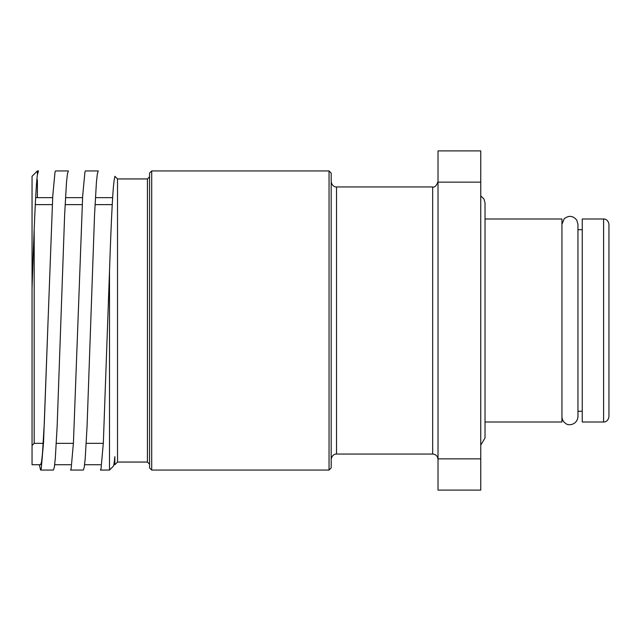 <?xml version="1.0" encoding="UTF-8"?>
<svg xmlns="http://www.w3.org/2000/svg" width="641" height="641" viewBox="0 0 641 641"><rect width="100%" height="100%" fill="white"/><g stroke="black" fill="none" stroke-linecap="round" stroke-linejoin="round"><path stroke-width="0.96" d="M34.189 230.568L34.189 443.356L32.05 445.495L32.05 288.41C33.861 234.021 35.64 188.061 37.394 174.689L38.46 170.931L37.394 170.931L37.394 174.689L37.394 170.931L32.05 176.275L32.05 464.725L40.599 464.725L41.529 461.961L42.466 453.74L44.333 422.483L48.075 320.5L43.548 442.218L41.248 468.675L40.599 470.061L39.317 464.725M54.693 464.725L70.51 464.725M84.604 464.725L100.421 464.725M113.81 464.725L114.843 464.725L114.843 456.632C114.306 462.53 113.778 465.759 113.241 466.319L109.507 470.069L109.507 271.103L103.345 442.763L101.046 468.795L100.421 470.061L109.507 470.069M114.843 177.18L114.843 176.275L114.843 177.18C113.032 180.994 111.254 219.318 109.507 271.103M117.519 462.057L117.519 178.943L147.43 178.943L147.43 462.057L117.519 462.057L114.843 464.725M147.43 462.057L149.569 464.188L149.569 176.812L147.43 178.943M149.569 173.07L149.569 467.93L151.701 470.069L151.701 170.931L149.569 173.07M151.701 170.931L329.049 170.931L329.049 470.069L151.701 470.069M329.049 470.069L331.181 467.93L331.181 173.07L329.049 170.931M336.525 186.956L432.675 186.956L432.675 454.044L336.525 454.044L336.525 186.956C336.501 187.196 332.006 187.012 331.181 181.619M480.75 182.148L480.75 490.101L438.019 490.101L438.019 150.899L480.75 150.899L480.75 182.148L438.019 182.148M85.469 170.931L84.949 171.812L82.649 196.386L73.451 442.49L71.151 468.739L70.51 470.061L83.33 470.069L84.267 467.185L85.197 458.692L87.072 426.265L94.547 214.743L96.414 182.308L97.352 173.815L98.289 170.931L85.469 170.931M68.355 170.931L55.551 170.931L55.046 171.764L52.746 196.13L48.075 320.5M68.371 170.931L67.441 173.815L66.504 182.308L64.637 214.735L57.153 426.265L55.286 458.692L54.349 467.185L53.419 470.061L40.599 470.069M37.394 179.897L37.394 197.644M485.021 219.006L561.941 219.006L561.941 421.994L485.021 421.994M582.244 411.306L577.966 411.306L577.966 416.65L577.966 224.35L576.82 220.216C573.11 215.656 568.928 215.16 564.256 218.717L561.941 224.35M603.606 219.006L582.244 219.006L582.244 421.994L603.606 421.994C603.902 422.251 608.237 421.834 608.95 416.65L608.95 224.35C608.237 219.166 603.902 218.749 603.606 219.006L603.606 421.994M480.75 458.852L438.019 458.852M112.231 204.631L95.253 204.631M82.208 204.631L65.334 204.631M52.298 204.631L35.423 204.631M112.64 197.644L95.661 197.644M82.577 197.644L65.751 197.644M52.666 197.644L35.832 197.644M117.519 178.943L114.843 176.275M336.525 454.044C336.501 453.804 332.006 453.988 331.181 459.381M432.675 454.044C435.92 454.357 437.699 456.136 438.019 459.381M432.675 186.956C434.638 187.661 436.425 185.882 438.019 181.619M103.049 443.356L86.223 443.356M73.138 443.356L56.304 443.356M43.219 443.356L34.189 443.356M561.941 416.65C562.029 419.543 563.271 421.802 565.666 423.421C568.054 426.073 577.204 425.127 577.966 416.65M582.244 229.694L577.966 229.694L577.966 224.35M480.75 195.898L483.963 199.006L485.021 202.981L485.021 438.019C485.021 438.444 485.021 438.444 485.021 438.019L480.75 445.102"/></g></svg>
